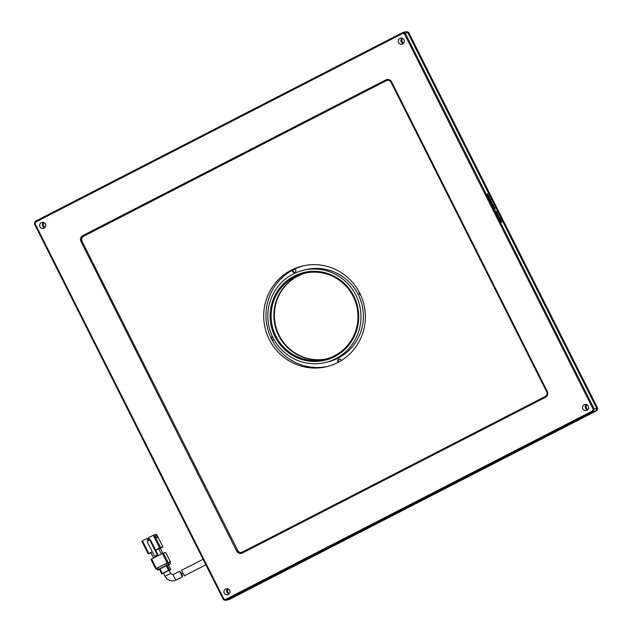 <?xml version="1.0" encoding="UTF-8"?>
<svg xmlns="http://www.w3.org/2000/svg" width="632" height="632" viewBox="0 0 632 632"><rect width="100%" height="100%" fill="white"/><g stroke="black" fill="none" stroke-linecap="round" stroke-linejoin="round"><path stroke-width="0.95" d="M587.942 409.441A3.097 3.034 76.4 0 1 586.796 404.725M587.523 409.884A3.097 3.034 76.4 0 1 586.22 404.519A3.097 3.034 -103.6 0 0 587.523 409.884M229.4 593.653A3.097 3.034 76.4 0 1 228.255 588.937M228.974 594.104A3.097 3.034 76.4 0 1 227.67 588.732A3.097 3.034 -103.6 0 0 228.974 594.104M45.133 227.291A3.097 3.034 76.4 0 1 43.995 222.583M44.714 227.741A3.097 3.034 76.4 0 1 43.411 222.369A3.097 3.034 -103.6 0 0 44.714 227.741M403.682 43.079A3.097 3.034 76.4 0 1 402.537 38.362M403.255 43.529A3.097 3.034 76.4 0 1 401.952 38.157A3.097 3.034 -103.6 0 0 403.255 43.529M326.396 358.968A44.232 43.395 76.4 0 1 278.831 335.497A44.232 43.395 76.4 0 1 305.643 273.024M326.562 358.921A44.232 43.395 76.4 0 1 279.17 335.41A44.232 43.395 76.4 0 1 305.801 272.985M223.799 598.931L223.357 599.618L225.695 600.4L228.199 599.792L596.016 410.816L229.1 599.571L596.916 410.595L597.667 408.225L408.643 32.382L406.305 31.6L405.404 31.821L407.743 32.603L405.404 31.821L402.9 32.429L402.805 33.425L404.464 33.978L593.156 409.157L592.626 410.839L225.45 599.484L223.799 598.931L35.1 223.752L35.629 222.069L402.805 33.425M597.667 408.225L596.766 408.438L596.016 410.816L596.766 408.438L407.743 32.603L408.643 32.382M592.626 410.839L593.511 411.424L596.916 410.595M169.013 570.372L163.514 573.106L165.102 576.266L170.601 573.532M182.387 576.858L179.646 571.312C181.668 572.789 182.585 574.638 182.387 576.858L176.304 579.986A3.097 0.585 -117.2 0 1 176.281 579.994A3.097 0.585 -117.2 0 1 174.337 577.435A3.097 0.585 -117.2 0 1 173.476 574.48A3.097 0.585 -117.2 0 1 173.5 574.464M169.044 570.325L170.632 573.485L173.026 574.646L179.646 571.312M160.315 548.315L162.93 546.941L160.575 547.51L154.216 534.87L154.721 534.751L156.246 537.785L157.581 537.461L156.057 534.427L154.864 535.043M153.584 558.009L150.858 552.589L152.328 551.831M155.63 550.14L160.259 548.213L162.803 553.277M152.273 551.72L148.812 553.506L142.461 540.866L147.098 538.488L148.212 540.716M142.461 540.866L141.837 541.229L148.188 553.861L148.812 553.506M148.212 553.861L151.095 553.047M159.635 547.944L155.575 550.03L150.416 539.768L149.745 539.926L148.639 537.69L153.276 535.312L159.635 547.944L160.575 547.51M148.891 538.195L147.651 538.835M162.93 546.941L156.57 534.309L156.057 534.427M158.585 548.616L161.31 554.035M154.587 556.318L157.289 554.928L149.745 539.926L147.043 541.316L154.587 556.318L157.96 554.77L155.575 550.03M151.593 559.028L162.408 553.474L167.18 562.946L156.357 568.508L151.593 559.028L150.969 559.383L155.749 568.847M163.348 553.032L165.687 552.463L170.458 561.943L168.12 562.512L163.348 553.032L162.408 553.474M165.695 552.479L170.474 561.943L169.613 562.417M148.512 540.558L147.098 538.488M141.837 541.229L148.204 553.845M157.289 554.928L157.96 554.77M154.216 534.87L153.276 535.312M156.357 568.508L155.733 568.863L156.712 568.626M149.318 540.147L148.654 538.819L147.88 539.215L148.552 540.542M169.55 562.362L165.924 563.626L156.673 568.468M167.18 562.946L168.12 562.512M148.654 538.819L149.563 540.02M165.924 563.626L166.714 565.206L168.594 564.329L167.796 562.757M169.534 562.33L170.332 563.91L168.594 564.329M170.332 563.91L168.499 564.937M159.533 569.495L157.431 570.048L158.679 569.337L157.881 567.757M166.714 565.206L158.679 569.337M168.428 564.834L170.83 569.566L168.444 564.834L159.351 569.124L161.745 573.848L163.617 573.311M170.814 569.566L169.479 569.898L167.093 565.158M169.123 570.483L170.83 569.566M166.153 565.593L168.539 570.333L162.353 573.508L159.975 568.768M168.539 570.333L169.479 569.898M161.752 573.864L162.353 573.508M205.85 564.803L184.346 575.847L181.597 570.301L203.07 559.273M339.36 359.047A1.77 1.738 -103.6 0 0 338.918 361.931M338.389 362.215A1.77 1.738 76.4 0 1 339.021 359.095A1.77 1.738 76.4 0 1 341.162 360.627M272.526 336.745A1.77 1.738 -103.6 0 0 273.506 340.032M271.081 337.962A1.77 1.738 76.4 0 1 272.495 336.674M293.327 269.738A1.77 1.738 -103.6 0 0 294.915 272.392M294.623 269.09A1.77 1.738 76.4 0 1 294.583 272.51A1.77 1.738 76.4 0 1 292.545 270.156M360.596 294.923A1.77 1.738 76.4 0 1 359.324 292.316M326.365 358.976A44.232 43.395 76.4 0 1 278.665 335.529A44.232 43.395 76.4 0 1 305.509 273.048M275.931 336.192A44.232 43.395 76.4 0 1 304.134 273.356A44.232 43.395 76.4 0 1 353.201 296.495A44.232 43.395 76.4 0 1 324.998 359.332A44.232 43.395 76.4 0 1 275.931 336.192M325.583 362.468L327.992 361.883A47.416 46.515 -103.6 0 0 358.226 294.528A47.416 46.515 -103.6 0 0 305.619 269.722L303.21 270.306A47.416 46.515 76.4 0 1 355.816 295.105A47.416 46.515 76.4 0 1 325.583 362.468A47.416 46.515 76.4 0 1 272.977 337.662A47.416 46.515 76.4 0 1 303.21 270.306M274.991 336.627A45.117 44.264 76.4 0 1 294.149 276.113A45.117 44.264 76.4 0 1 353.809 296.139A45.117 44.264 76.4 0 1 334.652 356.653A45.117 44.264 76.4 0 1 274.991 336.627M274.035 339.645A1.77 1.738 76.4 0 1 272.139 340.071M327.874 366.355A51.753 50.765 76.4 0 1 271.602 339.029A51.753 50.765 76.4 0 1 303.463 265.796M359.734 293.13A51.753 50.765 76.4 0 1 326.744 366.647A51.753 50.765 76.4 0 1 269.327 339.582A51.753 50.765 76.4 0 1 302.325 266.056A51.753 50.765 76.4 0 1 359.734 293.13M582.83 408.92A3.097 3.034 -103.6 0 0 586.259 410.539A3.097 3.034 -103.6 0 0 588.234 406.139A3.097 3.034 -103.6 0 0 584.805 404.519A3.097 3.034 -103.6 0 0 582.83 408.92M224.281 593.132A3.097 3.034 -103.6 0 0 227.718 594.752A3.097 3.034 -103.6 0 0 229.693 590.351A3.097 3.034 -103.6 0 0 226.256 588.732A3.097 3.034 -103.6 0 0 224.281 593.132M40.021 226.77A3.097 3.034 -103.6 0 0 43.458 228.389A3.097 3.034 -103.6 0 0 45.433 223.989A3.097 3.034 -103.6 0 0 41.996 222.369A3.097 3.034 -103.6 0 0 40.021 226.77M398.563 42.557A3.097 3.034 -103.6 0 0 401.999 44.177A3.097 3.034 -103.6 0 0 403.974 39.777A3.097 3.034 -103.6 0 0 400.538 38.157A3.097 3.034 -103.6 0 0 398.563 42.557M236.645 551.009A4.424 4.337 -103.6 0 0 242.498 552.976L545.4 397.346A4.424 4.337 -103.6 0 0 547.28 391.413L391.611 81.899A4.424 4.337 -103.6 0 0 385.765 79.932L82.855 235.562A4.424 4.337 -103.6 0 0 80.975 241.495L236.645 551.009L237.585 550.575A3.539 3.468 -103.6 0 0 242.269 552.139L242.498 552.976M35.629 222.069L35.084 221.405L402.9 32.429L405.238 33.212L594.262 409.046L593.511 411.424L225.695 600.4L225.45 599.484M35.084 221.405L34.333 223.775L35.1 223.752M223.357 599.618L34.333 223.775M593.156 409.157L596.766 408.438L407.743 32.603L405.238 33.212L404.464 33.978M545.4 397.346L545.171 396.517L242.269 552.139M241.598 552.4A3.539 3.468 -103.6 0 1 237.75 550.535L81.915 241.061L80.975 241.495M82.855 235.562L83.416 236.313A3.539 3.468 -103.6 0 0 81.915 241.061L237.75 550.535M82.081 241.021A3.539 3.468 -103.6 0 1 83.59 236.273L386.326 80.683L385.765 79.932M391.611 81.899L391.011 82.255A3.539 3.468 -103.6 0 0 386.326 80.683L83.59 236.273M391.011 82.255L546.672 391.769L547.28 391.413M545.171 396.517A3.539 3.468 -103.6 0 0 546.672 391.769M489.958 199.823L490.282 200.463L490.946 200.305L490.622 199.657L489.958 199.823M489.042 198.029L490.1 199.357L489.002 196.655L489.768 198.685L488.607 196.671L489.121 197.966M488.37 196.283L487.817 194.482L488.789 196.26L487.477 193.811L488.41 196.283M487.896 195.122L487.651 194.569M487.872 195.067L487.88 195.691M501.855 222.053L499.485 217.345L498.838 217.503L500.607 221.398L501.255 222.203L501.871 222.053M490.472 200.85L491.783 203.457L491.388 202.453L491.965 202.319L490.566 200.826M492.162 203.717L493.118 206.111L493.789 205.953L492.162 203.717M495.14 209.374L493.663 206.443L495.14 209.374M497.226 213.418L496.863 212.028L495.504 210.851L496.76 212.036L496.839 213.513L497.266 213.403M496.76 212.036L496.547 212.929M497.724 215.283L498.798 216.665L497.589 213.806L498.474 216.01L497.25 213.908L497.724 215.283M387.163 80.383A3.539 3.468 -103.6 0 0 386.492 80.643M498.585 216.571L498.435 216.025M496.918 213.577L496.554 212.186M496.618 212.913L496.452 212.194L496.95 212.747M496.144 211.436L495.543 210.93M494.548 208.852L494.745 207.825M493.948 207.138L493.584 206.703M494.911 209.279L494.769 208.734M494.066 208.015L494.516 208.868M494.659 207.841L493.987 207.114L494.145 207.968M492.604 204.887L491.846 203.875M493.442 206.032L493.229 205.361M492.881 204.879L492.486 204.373L493.134 205.384L492.486 204.373L492.549 204.981M491.617 202.398L491.001 201.9M501.547 222.219L501.287 221.295M499.793 218.317L498.798 217.598M500.821 221.777L501.397 221.453L500.947 220.931M500.71 220.141L499.399 217.874L499.004 218.198M500.599 220.655L499.936 218.941L500.457 220.734M500.852 220.916L500.102 219.841C498.877 217.013 501.144 220.339 500.781 220.102L499.762 218.625M499.375 217.882L499.944 219.881L501.397 221.453M501.263 221.303L500.899 220.347L501.058 221.413M488.062 196.441L487.691 195.225M487.967 195.13L487.161 193.969M489.792 199.515L489.413 197.99M490.598 200.384L489.998 199.894M165.165 576.266L165.102 576.266C167.227 579.907 170.356 581.377 174.487 580.658L176.304 579.986A3.097 0.585 -117.2 0 0 176.328 579.971M156.554 534.309L162.906 546.941M155.733 568.863L150.969 559.383M170.364 563.91L169.574 562.33M157.431 570.048L156.633 568.468M161.729 573.864L159.351 569.124"/></g></svg>
